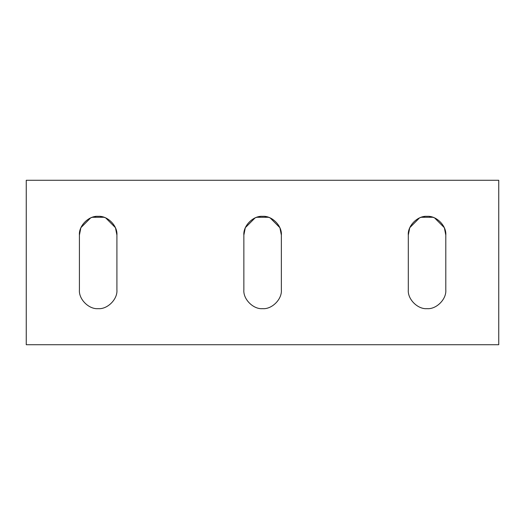 <?xml version="1.0" encoding="UTF-8"?>
<svg xmlns="http://www.w3.org/2000/svg" width="525" height="525" viewBox="0 0 525 525"><rect width="100%" height="100%" fill="white"/><g stroke="black" fill="none" stroke-linecap="round" stroke-linejoin="round"><path stroke-width="0.79" d="M445.797 235.082L444.413 228.007L445.797 235.095L445.797 289.905C446.637 299.184 436.327 309.494 427.055 308.654C417.775 309.494 407.466 299.184 408.306 289.905L408.306 235.095L408.306 289.905C407.466 299.184 417.775 309.494 427.055 308.654C436.327 309.494 446.637 299.184 445.797 289.905L445.797 235.095C446.637 225.816 436.327 215.506 427.055 216.346C417.775 215.506 407.466 225.816 408.306 235.095L409.697 228.007L408.306 235.029M432.895 217.284L434.09 217.718L432.895 217.284L421.208 217.278L420.02 217.718L421.208 217.284L432.876 217.271M424.712 216.49L422.29 216.963M434.621 217.941L444.222 227.568L434.621 217.941M409.887 227.568L419.482 217.941L409.887 227.568M429.391 216.49L431.812 216.963M281.354 289.905L281.354 235.095C282.194 225.816 271.884 215.506 262.612 216.346C253.332 215.506 243.023 225.816 243.863 235.095L245.254 228.007L243.863 235.095L243.863 289.905C243.023 299.184 253.332 309.494 262.612 308.654C271.884 309.494 282.194 299.184 281.354 289.905C282.194 299.184 271.884 309.494 262.612 308.654C253.332 309.494 243.023 299.184 243.863 289.905L243.863 235.095C243.023 225.816 253.332 215.506 262.612 216.346C271.884 215.506 282.194 225.816 281.354 235.095L279.969 228.007L281.354 235.095L281.354 289.905M256.764 217.284L255.577 217.718L256.764 217.284L268.433 217.271L269.647 217.718L268.452 217.284L256.791 217.271M260.269 216.49L257.847 216.963M270.178 217.941L279.779 227.568L270.178 217.941M245.438 227.568L255.038 217.941L245.438 227.568M264.948 216.49L267.369 216.963M116.911 235.082L115.526 228.007L116.911 235.095L116.911 289.905C117.751 299.184 107.441 309.494 98.168 308.654C88.889 309.494 78.579 299.184 79.419 289.905L79.419 235.095L79.419 289.905C78.579 299.184 88.889 309.494 98.168 308.654C107.441 309.494 117.751 299.184 116.911 289.905L116.911 235.095C117.751 225.816 107.441 215.506 98.168 216.346C88.889 215.506 78.579 225.816 79.419 235.095L80.811 228.007L79.419 235.029M104.009 217.284L105.203 217.718L104.009 217.284L92.347 217.271L91.133 217.718L92.321 217.284L103.989 217.271M95.826 216.49L93.404 216.963M105.735 217.941L115.336 227.568L105.735 217.941M80.994 227.568L90.595 217.941L80.994 227.568M100.505 216.49L102.926 216.963M498.75 344.722L26.25 344.722L498.75 344.722L498.75 180.278L26.25 180.278L498.75 180.278L498.75 344.722M26.25 180.278L26.25 344.722L26.25 180.278M408.306 235.095C407.466 225.816 417.775 215.506 427.055 216.346C436.327 215.506 446.637 225.816 445.797 235.095M79.419 235.095C78.579 225.816 88.889 215.506 98.168 216.346C107.441 215.506 117.751 225.816 116.911 235.095"/></g></svg>
